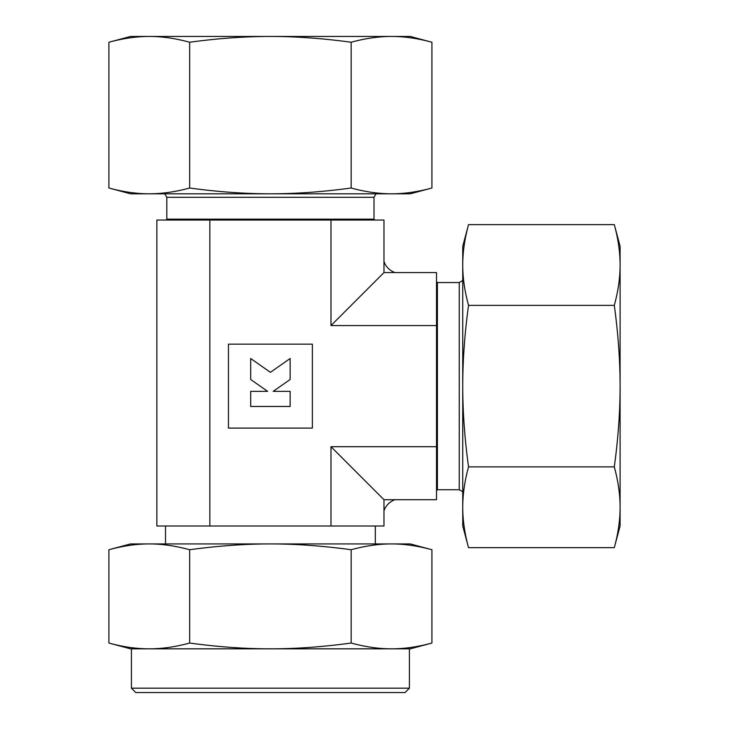 <?xml version="1.0" encoding="UTF-8"?>
<svg xmlns="http://www.w3.org/2000/svg" width="729" height="729" viewBox="0 0 729 729"><rect width="100%" height="100%" fill="white"/><g stroke="black" fill="none" stroke-linecap="round" stroke-linejoin="round"><path stroke-width="1.09" d="M431.923 549.73L410.29 543.934L130.537 543.934L108.903 549.73C123.283 545.83 136.742 543.898 149.281 543.934C161.82 543.898 175.279 545.83 189.658 549.73C218.418 545.83 245.336 543.898 270.413 543.934C295.491 543.898 322.409 545.83 351.168 549.73C365.548 545.83 379.007 543.898 391.546 543.934C404.085 543.898 417.544 545.83 431.923 549.73L431.923 643.042C417.544 646.942 404.085 648.874 391.546 648.837L131.411 648.837L131.411 688.176L135.785 692.55L405.042 692.55L409.416 688.176L409.416 648.837L391.546 648.837C379.007 648.874 365.548 646.942 351.168 643.042C322.409 646.942 295.491 648.874 270.413 648.837C245.336 648.874 218.418 646.942 189.658 643.042C175.279 646.942 161.82 648.874 149.281 648.837L130.537 648.837L108.903 643.042L108.903 549.73M391.546 648.837L410.29 648.837L431.923 643.042M165.51 526.01L165.51 543.934M375.317 543.934L375.317 526.01M164.8 193.805L166.823 197.304L166.823 219.165L165.948 220.04M166.823 219.165L374.004 219.165L374.004 197.304L376.027 193.805M462.742 280.519L459.243 282.542L437.391 282.542L436.516 281.667M437.391 282.542L437.391 489.733L459.243 489.733L462.742 491.747M250.694 406.463L250.694 391.364L267.634 391.364L250.694 379.499L250.694 358.513L270.413 372.328L290.133 358.513L290.133 379.499L273.193 391.364L290.133 391.364L290.133 406.463L250.694 406.463M228.45 428.096L228.45 344.17L312.377 344.17L312.377 428.096L228.45 428.096M459.243 489.733L459.243 282.542M409.416 688.176L131.411 688.176M374.004 197.304L166.823 197.304M149.281 648.837C136.742 648.874 123.283 646.942 108.903 643.042M351.168 643.042L351.168 549.73M189.658 643.042L189.658 549.73M209.843 526.01L330.984 526.01L330.984 446.704L383.973 499.702L436.516 499.702L436.516 272.573L395.127 272.573A17.487 17.487 0 0 1 383.973 261.419L383.973 220.04L156.853 220.04L156.853 526.01L209.843 526.01L209.843 220.04M330.984 446.704L436.516 446.704M395.127 272.573L383.973 272.573L330.984 325.571L436.516 325.571M330.984 325.571L330.984 220.04M383.973 272.573L383.973 261.419M330.984 526.01L383.973 526.01L383.973 499.702M383.973 510.856A17.487 17.487 0 0 1 395.127 499.702M614.301 305.378C618.156 333.527 620.087 360.445 620.097 386.133L620.097 246.265L614.301 224.623C618.156 238.693 620.087 252.152 620.097 265.001C620.087 277.849 618.156 291.308 614.301 305.378L468.537 305.378C464.683 291.308 462.751 277.849 462.742 265.001C462.751 252.152 464.683 238.693 468.537 224.623L462.742 246.265L462.742 386.133C462.751 360.445 464.683 333.527 468.537 305.378M614.301 547.652L620.097 526.01L620.097 507.275C620.087 520.114 618.156 533.582 614.301 547.652L468.537 547.652C464.683 533.582 462.751 520.114 462.742 507.275C462.751 494.426 464.683 480.967 468.537 466.897C464.683 438.749 462.751 411.83 462.742 386.133L462.742 526.01L468.537 547.652M614.301 466.897C618.156 480.967 620.087 494.426 620.097 507.275L620.097 386.133C620.087 411.83 618.156 438.749 614.301 466.897L468.537 466.897M614.301 224.623L468.537 224.623M189.658 42.246C217.798 38.391 244.716 36.459 270.413 36.45L130.537 36.45L108.903 42.246C122.973 38.391 136.432 36.459 149.281 36.45C162.12 36.459 175.589 38.391 189.658 42.246L189.658 188.009C175.589 191.864 162.12 193.796 149.281 193.805C136.432 193.796 122.973 191.864 108.903 188.009L130.537 193.805L270.413 193.805C244.716 193.796 217.798 191.864 189.658 188.009M431.923 42.246L410.29 36.45L391.546 36.45C404.395 36.459 417.854 38.391 431.923 42.246L431.923 188.009C417.854 191.864 404.395 193.796 391.546 193.805C378.697 193.796 365.238 191.864 351.168 188.009C323.029 191.864 296.111 193.796 270.413 193.805L410.29 193.805L431.923 188.009M351.168 42.246C365.238 38.391 378.697 36.459 391.546 36.45L270.413 36.45C296.111 36.459 323.029 38.391 351.168 42.246L351.168 188.009M108.903 42.246L108.903 188.009M437.391 489.733L436.516 490.608M374.004 219.165L374.879 220.04"/></g></svg>
